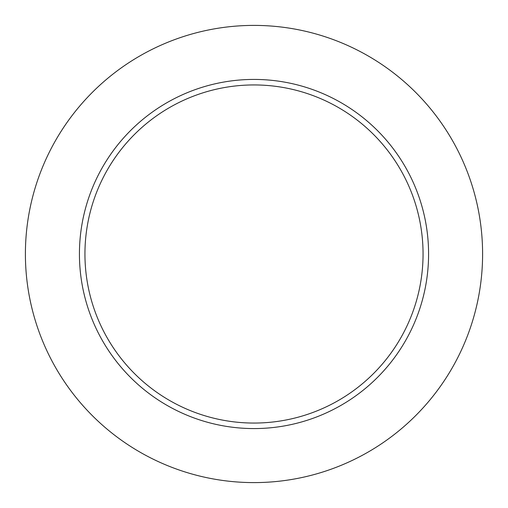 <?xml version="1.0" encoding="UTF-8"?>
<svg xmlns="http://www.w3.org/2000/svg" width="508" height="508" viewBox="0 0 508 508"><rect width="100%" height="100%" fill="white"/><g stroke="black" fill="none" stroke-linecap="round" stroke-linejoin="round"><path stroke-width="0.76" d="M482.6 254A228.6 228.6 0 0 0 139.7 56.026A228.6 228.6 0 0 0 139.7 451.974A228.6 228.6 0 0 0 482.6 254M428.581 254A174.581 174.581 0 0 0 166.713 102.813A174.581 174.581 0 0 0 166.713 405.187A174.581 174.581 0 0 0 428.581 254M423.056 254A169.056 169.056 0 0 0 169.469 107.594A169.056 169.056 0 0 0 169.469 400.406A169.056 169.056 0 0 0 423.056 254"/></g></svg>

